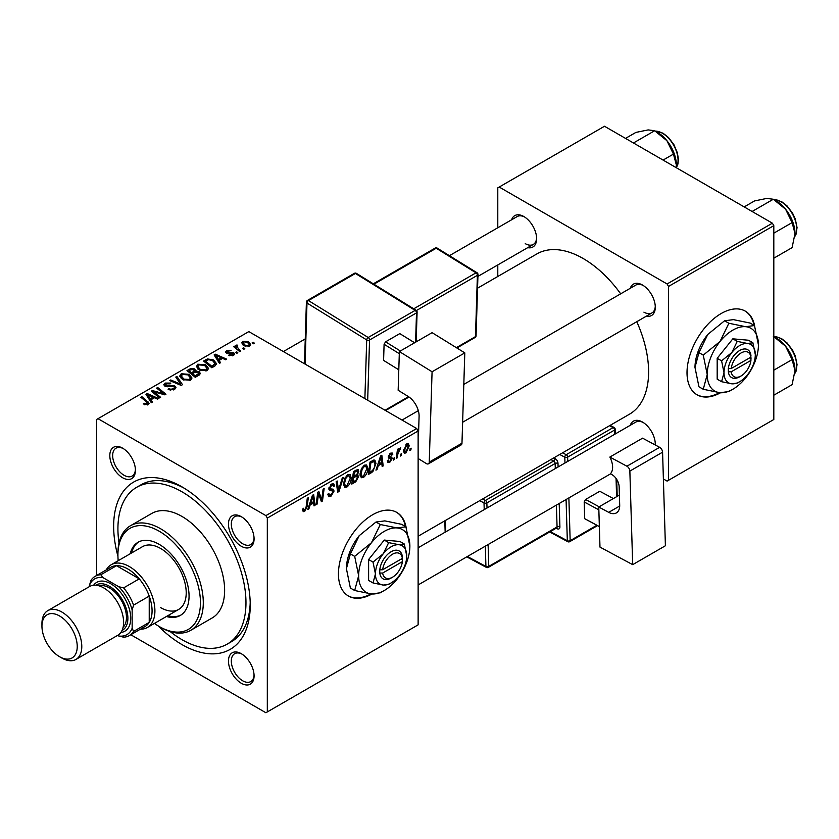 <?xml version="1.0" encoding="UTF-8"?>
<svg xmlns="http://www.w3.org/2000/svg" width="839" height="839" viewBox="0 0 839 839"><rect width="100%" height="100%" fill="white"/><g stroke="black" fill="none" stroke-linecap="round" stroke-linejoin="round"><path stroke-width="1.26" d="M406.139 527.469A48.284 27.876 120 0 0 396.742 512.388A48.284 27.876 120 0 0 372.589 514.779A48.284 27.876 120 0 0 341.043 557.337A48.284 27.876 120 0 0 348.447 596.026A48.284 27.876 120 0 0 371.971 593.991M405.447 526.535A48.284 27.876 120 0 0 396.448 512.23M241.275 683.25A18.112 10.456 60 0 1 228.47 661.08A18.112 10.456 60 0 1 241.275 653.686L241.275 653.686A18.112 10.456 60 0 1 254.081 675.867A18.112 10.456 60 0 1 241.275 683.25M242.01 654.126A16.098 9.292 -120 0 0 234.647 653.707A16.098 9.292 -120 0 0 232.183 666.606A16.098 9.292 -120 0 0 242.702 680.796A16.098 9.292 -120 0 0 250.746 681.593A16.098 9.292 -120 0 0 254.06 675.007M122.62 477.737A18.112 10.456 60 0 1 109.815 455.556A18.112 10.456 60 0 1 122.62 448.162L122.62 448.162A18.112 10.456 60 0 1 135.425 470.343A18.112 10.456 60 0 1 122.62 477.737M123.354 448.613A16.098 9.292 -120 0 0 115.992 448.194A16.098 9.292 -120 0 0 113.527 461.093A16.098 9.292 -120 0 0 124.046 475.273A16.098 9.292 -120 0 0 132.09 476.07A16.098 9.292 -120 0 0 135.404 469.483M241.275 546.241A18.112 10.456 60 0 1 228.47 524.06A18.112 10.456 60 0 1 241.275 516.667L241.275 516.667A18.112 10.456 60 0 1 254.081 538.848A18.112 10.456 60 0 1 241.275 546.241M242.01 517.118A16.098 9.292 -120 0 0 234.647 516.698A16.098 9.292 -120 0 0 232.183 529.598A16.098 9.292 -120 0 0 242.702 543.777A16.098 9.292 -120 0 0 250.746 544.574A16.098 9.292 -120 0 0 254.06 537.988M630.288 288.27A18.112 10.456 60 0 1 642.485 285.029L642.485 285.029A18.112 10.456 60 0 1 655.29 307.21A18.112 10.456 60 0 1 646.387 316.156M643.219 285.48A16.098 9.292 -120 0 0 635.857 285.061L463.81 384.388M511.633 219.766A18.112 10.456 60 0 1 523.83 216.525L523.83 216.525A18.112 10.456 60 0 1 536.635 238.706A18.112 10.456 60 0 1 527.731 247.652M524.564 216.976A16.098 9.292 -120 0 0 517.202 216.556L449.421 255.685M630.288 425.289A18.112 10.456 60 0 1 642.485 422.048L642.485 422.048A18.112 10.456 60 0 1 655.29 444.23A18.112 10.456 60 0 1 655.269 444.985M643.219 422.499A16.098 9.292 -120 0 0 635.857 422.069L418.126 547.783M117.932 556.236A96.579 55.762 60 0 1 181.948 486.851A96.579 55.762 60 0 1 250.242 605.139A96.579 55.762 60 0 1 181.948 644.562A96.579 55.762 60 0 1 158.152 625.884M184.119 488.151A90.539 52.27 -120 0 0 140.942 484.837L136.673 487.302A90.539 52.27 -120 0 0 119.012 542.959M418.126 536.226L629.439 414.225A92.552 53.434 -120 0 0 636.78 321.704M620.682 293.818A92.552 53.434 -120 0 0 583.157 258.506A92.552 53.434 -120 0 0 536.876 253.923L477.548 288.176M754.701 326.224A48.284 27.876 120 0 0 745.305 311.143A48.284 27.876 120 0 0 721.162 313.534A48.284 27.876 120 0 0 689.616 356.093A48.284 27.876 120 0 0 697.02 394.781A48.284 27.876 120 0 0 720.544 392.746M754.02 325.291A48.284 27.876 120 0 0 745.022 310.986M416.7 428.53L418.126 430.994L267.316 518.072L265.89 515.607L416.7 428.53L248.816 331.604L96.579 419.5L96.579 575.502M267.316 518.072L267.316 711.923L265.89 712.741L130.79 634.745M367.807 468.298C367.828 471.948 366.381 475.01 363.465 477.485L361.326 477.737L360.046 474.486L361.41 468.613L364.367 465.173L366.591 464.953L367.807 468.298L366.664 467.648M378.295 465.645L377.068 469.483L375.945 470.134L380.581 455.965L381.839 455.231L383.203 465.939L382.164 466.547L381.829 463.6L378.295 465.645L377.55 465.215M304.662 511.444L303.173 511.675L302.711 508.979L303.749 508.235L303.655 509.283L304.725 510.06L306.088 507.113L307.284 498.282L308.333 497.674L307.095 506.808L304.662 511.444L302.627 510.269M302.9 508.843L304.725 510.06M327.839 494.213L330.996 494.895L333.02 491.801L332.747 490.951L330.052 490.553L328.878 488.707L331.667 484.051L333.723 483.736L334.572 485.708L333.534 486.672L333.031 485.215L331.625 485.414L329.916 488.046L330.304 488.843L333.356 489.221L334.048 491.088L330.923 496.279L328.668 496.678L327.839 494.161L328.878 493.426L329.349 495.178L327.85 494.307M329.024 487.532L330.304 488.843M343.361 477.443L339.008 491.455L337.687 492.22L336.166 481.607L337.205 480.999L338.516 490.102L342.239 478.094L343.361 477.443M351.247 477.863C351.268 481.502 349.821 484.564 346.916 487.05L344.777 487.291L343.497 484.051L344.86 478.167L347.818 474.727L350.041 474.507L351.247 477.863L350.115 477.202M411.12 448.183L410.879 449.966L409.841 450.564L410.061 448.792L411.12 448.183M418.126 430.994L418.126 624.856L267.316 711.923M357.383 469.546L358.756 471.35L357.383 474.947L358.62 476.552L355.757 481.785L351.772 484.093L353.45 471.623L358.127 469.651M356.648 474.528L358.043 475.073M310.136 504.994L308.909 508.833L307.787 509.483L312.412 495.314L313.681 494.58L315.044 505.298L314.006 505.896L313.671 502.949L310.136 504.994L309.392 504.564M318.18 496.468L317.121 504.092L316.072 504.7L317.771 492.22L318.862 491.591L321.715 499.698L323.099 489.147L324.148 488.539L322.47 501.009L321.379 501.638L318.505 493.552L318.18 496.468L317.268 495.933M389.81 462.279L387.985 462.572L387.335 460.716L388.373 459.971L388.814 461.345L389.862 461.209L391.215 459.132L388.751 458.125L388.247 456.898L390.418 453.27L392.18 452.987L392.767 454.444L391.74 455.189L390.366 454.339L389.275 456.122L391.729 457.224L392.253 458.451L389.81 462.279L387.335 460.852M391.005 458.534L388.268 457.307M390.093 453.469L391.341 454.193L389.59 453.889M388.331 456.133L390.229 456.993M372.873 471.633L368.321 474.538L370.009 462.058L373.764 460.045L374.907 460.171L375.956 463.338L372.873 471.633L371.887 471.057M409.201 445.918L405.971 452.945L404.304 453.133L403.507 451.036L406.779 443.821L408.394 443.642L409.201 445.918L407.943 445.194M401.545 453.71L401.304 455.493L400.276 456.091L400.486 454.319L401.545 453.71M397.843 454.151L397.319 457.79L396.27 458.398L397.487 449.326L398.535 448.729L398.273 450.606L400.664 447.659L397.843 454.151L396.91 453.616M394.561 457.737L394.32 459.52L393.292 460.118L393.501 458.356L394.561 457.737M237.825 352.737L236.787 353.334L235.581 352.39L236.64 351.782L237.825 352.737M244.81 348.709L243.771 349.307L242.565 348.363L243.625 347.745L244.81 348.709M196.326 366.79L197.784 364.21L205.649 364.787L208.565 368.468L207.097 370.628L199.367 370.114L196.284 366.349M220.573 362.7L219.451 363.35L214.113 354.928L215.382 354.194L226.708 359.155L225.66 359.763L222.618 358.389L219.073 360.424L220.573 362.7M199.263 375.002L195.267 377.309L186.992 370.586L191.093 368.415L194.711 368.919L195.77 371.121L199.021 371.562L200.385 373.46L199.263 375.002M195.969 370.471L195.77 371.908M182.503 384.671L181.182 385.437L169.698 380.57L170.747 379.962L180.584 384.136L175.781 377.057L176.903 376.417L182.503 384.671M147.192 405.017L146.678 402.007L140.816 397.246L141.864 396.637L149.206 403.349L148.283 404.587L143.238 403.916L144.151 403.244L147.192 403.874L147.674 403.213L147.674 404.87M160.616 397.308L159.567 397.917L151.314 391.184L152.404 390.555L163.71 393.795L156.641 388.111L157.69 387.503L165.965 394.225L164.874 394.854L153.568 391.645L160.616 397.308M265.89 515.607L98.006 418.682M152.404 402.049L151.293 402.699L145.955 394.278L147.224 393.554L158.54 398.515L157.501 399.112L154.449 397.738L150.915 399.784L152.404 402.049M174.554 389.422L168.104 389.254L169.017 388.583L170.747 389.275L173.463 388.709L174.46 387.482L173.809 386.58L164.926 386.223L163.762 384.702L165.073 383.087L170.873 383.077L170.149 383.863L166.206 383.78L165.902 385.594L174.753 385.919L175.98 387.576L174.554 389.422M165.325 386.422L165.325 384.828L165.902 386.643M179.766 376.344L181.224 373.764L189.1 374.341L192.005 378.022L190.537 380.193L182.818 379.679L179.724 375.903M228.512 355.432L229.288 354.687L232.581 354.866L232.833 353.439L226.436 353.188L225.544 352.013L226.54 350.744L231.092 350.65L227.4 351.289L227.306 352.495L231.952 352.338L233.787 352.8L234.616 353.974L233.441 355.421L228.512 355.432M233.273 355.516L232.833 353.439M227.4 351.289L227.306 353.534M214.774 366.045L211.827 367.755L203.552 361.032L207.432 358.935L213.567 359.952L216.609 363.769L214.774 366.045M249.603 346.088L244.243 345.846L241.758 342.868L242.911 341.295L248.354 341.641L250.683 344.483L249.603 346.088M237.018 346.035L238.444 349.034L240.814 351.006L239.765 351.614L233.745 346.727L234.794 346.119L236.032 347.136L236.084 345.228L237.049 344.976L237.773 345.867L236.65 346.675L236.65 349.087M235.644 345.983L236.084 345.228L236.084 348.625M254.374 343.182L253.347 343.78L252.14 342.836L253.2 342.218L254.374 343.182M772.383 223.184L773.81 225.649L668.526 286.435L667.099 283.97L772.383 223.184L604.5 126.259L497.789 187.863L497.789 227.757M497.789 264.935L497.789 276.482M668.526 286.435L668.526 480.286L667.099 481.104L663.387 478.964M668.526 480.286L773.81 419.5L773.81 225.649M667.099 283.97L499.215 187.045M696.737 394.624A48.284 27.876 120 0 0 719.537 392.652M643.912 312.139A16.098 9.292 -120 0 0 651.955 312.937A16.098 9.292 -120 0 0 655.269 306.35M525.256 243.635A16.098 9.292 -120 0 0 533.3 244.432A16.098 9.292 -120 0 0 536.614 237.846M655.102 444.89A16.098 9.292 -120 0 0 655.269 443.37M170.191 631.589A90.539 52.27 -120 0 0 181.948 639.643A90.539 52.27 -120 0 0 227.222 644.121L231.491 641.657A90.539 52.27 -120 0 0 250.2 602.612M348.164 595.868A48.284 27.876 120 0 0 370.964 593.907M152.404 392.075L152.404 390.555M163.71 394.54L163.71 393.795M157.69 388.971L157.69 387.503M153.568 393.019L153.568 391.645M147.224 396.281L147.224 393.554M150.915 402.112L150.915 399.784M148.744 396.281L150.317 398.777L153.138 397.151L147.528 394.624L148.744 396.281L148.744 398.682M150.317 401.168L150.317 398.777M147.528 396.774L147.528 394.624M153.138 398.494L153.138 397.151M144.151 404.545L144.151 403.244M144.916 404.891L144.916 403.8M141.864 398.095L141.864 396.637M147.937 404.765L147.937 401.566M169.017 389.716L169.017 388.583M169.331 389.841L169.331 388.772M170.747 390.219L170.747 389.275M173.463 389.925L173.463 388.709M165.073 386.307L165.073 383.087M167.181 386.842L167.181 385.888M174.753 389.296L174.753 385.919M170.747 381.011L170.747 379.962M180.584 385.185L180.584 384.136M176.903 378.725L176.903 376.417M181.224 378.567L181.224 373.764M189.1 375.673L189.1 374.341M181.329 378.662L181.329 376.008L183.898 379.102L189.446 379.469L190.453 377.938L187.957 374.876L182.357 374.456L181.35 376.312L181.35 378.683M183.898 380.203L183.898 379.102M189.446 380.654L189.446 379.469M191.093 369.569L191.093 368.415M194.711 372.401L194.711 368.919M199.021 375.138L199.021 371.562M189.006 370.765L191.586 372.862L194.543 370.681L194.543 372.495L193.725 369.548L190.778 369.747L189.006 370.765L189.006 372.222M191.586 374.32L191.586 372.862M192.55 373.649L195.351 375.914L198.812 373.271L197.962 372.138L194.753 372.38L192.55 373.649L192.55 375.106M195.351 377.256L195.351 375.914M198.256 375.578L198.256 374.173M229.288 355.799L229.288 354.687M232.581 355.82L232.581 354.866M226.54 353.24L226.54 350.744M227.998 353.639L227.998 352.768M231.952 353.198L231.952 352.338M233.787 355.201L233.787 352.8M215.382 356.921L215.382 354.194M219.073 362.763L219.073 360.424M216.902 356.921L218.486 359.428L221.307 357.792L215.696 355.275L216.902 356.921L216.902 359.323M218.486 361.819L218.486 359.428M215.696 357.414L215.696 355.275M221.307 359.144L221.307 357.792M207.432 360.141L207.432 358.935M213.567 361.252L213.567 359.952M205.565 361.21L211.91 366.36L215.046 363.56L212.477 360.508L208.544 359.679L205.565 361.21L205.565 362.668M211.91 367.702L211.91 366.36M213.232 366.937L213.232 365.594M197.784 369.013L197.784 364.21M205.649 366.108L205.649 364.787M197.91 366.758L200.448 369.548L206.006 369.915L207.002 368.384L204.506 365.322L198.906 364.902L197.91 366.758L197.91 369.118L197.91 366.758M200.448 370.649L200.448 369.548M206.006 371.1L206.006 369.915M242.911 344.902L242.911 341.295M248.354 343.004L248.354 341.641M243.771 341.84L243.121 342.815L245.177 345.186L248.701 345.563L249.288 344.63L247.316 342.239L243.771 341.84M245.177 346.287L245.177 345.186M248.701 346.476L248.701 345.563M243.625 349.192L243.625 347.745M234.794 347.577L234.794 346.119M236.032 348.584L236.032 347.136M237.049 346.025L237.049 344.976M236.64 353.219L236.64 351.782M253.2 343.665L253.2 342.218M409.977 449.442L410.879 449.966M354.593 481.114L355.757 481.785M356.334 469.955L358.756 471.35M356.009 475.042L358.62 476.552M353.408 471.958L354.299 472.472L353.785 476.363L355.463 475.388L357.152 473.941L357.718 472L355.883 470.218M352.883 475.839L353.785 476.363M354.918 470.773L356.082 471.445L354.299 472.472M357.718 472L356.082 471.445M352.684 477.297L353.586 477.821L353.02 482.026L355.977 480.254L357.592 477.118L355.694 475.252M352.118 481.513L353.02 482.026M354.614 475.881L355.778 476.552L353.586 477.821M357.592 477.118L355.778 476.552M343.571 485.11L346.916 487.05M345.668 478.587L344.525 483.505L345.406 485.781L346.989 485.655L350.22 478.335L349.339 475.954L347.776 476.091L345.668 478.587L344.881 478.125M343.539 482.928L344.525 483.505M346.769 475.503L347.776 476.091M337.446 490.563L339.008 491.455M337.278 489.389L338.516 490.102M327.85 494.496L330.923 496.279M331.688 484.04L334.572 485.708M331.468 484.166L334.572 485.959M330.608 484.827L331.625 485.414M328.909 488.12L334.048 491.088M306.193 506.295L307.095 506.808M308.144 508.392L308.909 508.833M313.859 504.606L315.044 505.298M312.507 502.278L313.671 502.949M312.077 499.111L310.703 503.327L313.524 501.691L312.905 496.289L312.077 499.111L311.321 498.681M309.948 502.886L310.703 503.327M312.223 495.901L312.905 496.289M316.23 503.578L317.121 504.092M320.33 498.901L321.715 499.698M320.76 500.023L322.47 501.009M317.656 493.07L318.505 493.552M390.575 453.175L392.767 454.444M388.467 455.65L389.275 456.122M389.516 456.867L392.253 458.451M376.302 469.043L377.068 469.483M382.018 465.257L383.203 465.939M380.665 462.929L381.829 463.6M380.235 459.762L378.861 463.967L381.682 462.341L381.063 456.94L380.235 459.762L379.48 459.321M378.106 463.527L378.861 463.967M380.382 456.542L381.063 456.94M370.114 472.158L371.278 472.829M374.823 462.677L375.956 463.338M370.859 462.918L369.569 472.472L370.901 471.707C373.649 469.819 374.981 467.208 374.918 463.862L373.67 461.481L370.859 462.918L369.968 462.394M368.678 471.948L369.569 472.472M372.338 460.716L374.204 461.586L372.516 460.611M360.12 475.556L363.465 477.485M362.228 469.022L361.085 473.951L361.966 476.227L363.539 476.101L366.769 468.77L365.898 466.4L364.336 466.536L362.228 469.022L361.431 468.571M360.088 473.374L361.085 473.951M363.318 465.949L364.336 466.536M403.528 451.539L405.971 452.945M406.359 444.093L407.618 444.817L406.737 444.89L404.545 450.312L405.982 451.896L408.163 446.516L405.95 444.429M403.58 449.756L404.545 450.312M403.507 451.067L405.982 451.896M400.413 454.969L401.304 455.493M396.417 457.276L397.319 457.79M397.392 450.092L398.273 450.606M399.186 448.592L400.245 449.201M399.039 448.844L399.731 449.232M393.428 459.006L394.32 459.52M166.405 616.497A42.254 24.394 -120 0 0 180.312 615.448A42.254 24.394 -120 0 0 186.782 581.584A42.254 24.394 -120 0 0 159.179 544.354A42.254 24.394 -120 0 0 138.057 542.256A42.254 24.394 -120 0 0 130.192 553.771M138.781 541.868A42.254 24.394 -120 0 0 131.618 552.953M154.418 623.429A58.352 33.686 -120 0 0 159.179 626.492A58.352 33.686 -120 0 0 200.448 602.675A58.352 33.686 -120 0 0 159.179 531.213A58.352 33.686 -120 0 0 117.921 555.03A58.352 33.686 -120 0 0 118.205 560.693M160.606 627.32L159.179 626.492L160.606 627.32A60.366 34.85 60 0 0 190.789 630.309L212.131 617.986A60.366 34.85 -120 0 0 221.381 569.618A60.366 34.85 -120 0 0 181.948 516.425A60.366 34.85 -120 0 0 151.765 513.437L130.423 525.759A60.366 34.85 60 0 1 160.606 528.748A60.366 34.85 60 0 1 200.039 581.941A60.366 34.85 60 0 1 190.789 630.309M227.222 644.121A90.539 52.27 -120 0 0 241.097 571.569A90.539 52.27 -120 0 0 181.948 491.78A90.539 52.27 -120 0 0 136.673 487.302M106.249 569.912A36.213 20.912 60 0 1 111.199 564.741L142.494 546.671A36.213 20.912 60 0 1 160.606 548.465A36.213 20.912 60 0 1 184.265 580.378A36.213 20.912 60 0 1 178.717 609.397A36.213 20.912 60 0 1 160.606 607.604M117.921 555.03L117.921 553.394A60.366 34.85 60 0 1 130.423 525.759M167.831 615.679A42.254 24.394 -120 0 0 181.014 615.018M795.005 233.452A26.554 15.333 60 0 0 785.608 209.247A26.554 15.333 -120 0 0 776.222 200.93L773.317 199.252L785.608 209.247L792.1 222.608L795.005 233.452L792.1 247.641L773.81 258.202M773.81 233.169L792.1 222.608M752.122 211.48L773.317 199.252L766.836 198.413L754.544 200.93L744.183 206.908M773.317 336.261L785.608 346.266A26.554 15.333 -120 0 0 776.222 337.939L773.81 336.544L776.106 336.649L781.665 338.694L787.024 342.889L792.614 350.251L795.299 356.051L797.05 364.598L796.064 371.216L794.827 373.512M773.81 370.177L792.1 359.616L795.005 370.46L792.1 384.661L773.81 395.221M795.005 370.46A26.554 15.333 60 0 0 785.608 346.266L792.1 359.616M663.083 160.081L673.444 154.103L676.349 164.947L676.203 167.653M633.466 142.976L654.661 130.737L666.953 140.742L673.444 154.103M625.527 138.393L635.889 132.415L648.18 129.909L654.661 130.737M676.349 164.947A26.554 15.333 -120 0 0 666.953 140.742A26.554 15.333 -120 0 0 656.476 131.828M111.199 564.741A36.213 20.912 60 0 1 139.106 574.442A36.213 20.912 60 0 1 154.911 610.886A36.213 20.912 60 0 1 147.412 627.467A36.213 20.912 60 0 1 140.459 629.166M117.638 635.364L118.729 635.993A32.197 18.584 -120 0 0 132.153 628.254L133.579 631.421A34.2 19.748 60 0 1 129.332 635.584L144.99 626.544A34.2 19.748 -120 0 0 149.227 622.391A34.2 19.748 -120 0 0 152.069 610.886A34.2 19.748 -120 0 0 149.227 596.099A34.2 19.748 -120 0 0 139.264 578.858L116.506 565.706A34.2 19.748 -120 0 0 110.779 567.3L95.132 576.341A34.2 19.748 60 0 1 100.848 574.746L102.893 577.568A32.197 18.584 -120 0 0 89.469 585.318L89.469 586.576M133.579 631.421L149.227 622.391L149.227 596.099L133.579 605.139L132.153 609.953A32.197 18.584 -120 0 0 118.729 586.713L123.616 587.887L139.264 578.858A34.2 19.748 -120 0 0 116.506 565.706L100.848 574.746M89.469 585.318L90.895 580.494A34.2 19.748 60 0 1 95.132 576.341M129.332 635.584A34.2 19.748 60 0 1 123.616 637.179L118.729 635.993M132.153 628.254L132.153 609.953M118.729 586.713L102.893 577.568M123.616 587.887A34.2 19.748 60 0 1 133.579 605.139M61.866 658.038L59.59 656.727A24.95 14.41 -120 0 0 77.23 646.533A24.95 14.41 -120 0 0 59.59 615.983A24.95 14.41 -120 0 0 41.95 626.167A24.95 14.41 -120 0 0 59.59 656.727L61.866 658.038A28.169 16.266 60 0 0 75.95 659.433A28.169 16.266 60 0 0 80.271 636.864A28.169 16.266 60 0 0 61.866 612.04A28.169 16.266 60 0 0 47.781 610.645A28.169 16.266 60 0 0 41.95 623.534L41.95 626.167M122.012 630.498A26.156 15.102 -120 0 0 126.595 609.701A26.156 15.102 -120 0 0 109.385 586.241A26.156 15.102 -120 0 0 95.877 585.223M93.622 585.234A28.169 16.266 60 0 1 110.811 583.776A28.169 16.266 60 0 1 130.035 611.851A28.169 16.266 60 0 1 120.879 632.438M99.222 585.895A24.142 13.938 60 0 1 109.385 587.887A24.142 13.938 60 0 1 124.633 607.541A24.142 13.938 60 0 1 123.102 627.257M47.781 610.645L89.616 586.492A28.169 16.266 60 0 1 103.7 587.887A28.169 16.266 60 0 1 122.095 612.711A28.169 16.266 60 0 1 117.785 635.28L75.95 659.433M619.392 495.094L598.763 507.008L599.979 547.101L632.679 564.647L665.4 545.759L662.579 452.19L629.858 471.088L632.679 564.647M598.763 507.008L608.715 512.346L619.696 506.011M629.858 471.088A4.027 2.328 -120 0 0 626.922 466.222L609.859 457.066A16.098 9.292 60 0 1 610.362 473.773L611.778 474.538A10.058 5.81 60 0 1 619.14 486.704L619.696 505.078A16.098 9.292 60 0 1 616.371 512.923A16.098 9.292 60 0 1 608.715 512.346M626.922 466.222L659.643 447.323L642.58 438.168L609.859 457.066M659.643 447.323A4.027 2.328 60 0 1 662.579 452.19M599.361 526.609L584.699 518.691L584.196 501.974L585.57 499.488L599.791 491.276L613.393 498.565M584.699 518.691L599.361 526.556M598.857 509.839L584.196 501.974M585.57 499.488L599.161 506.777M399.364 351.562L432.095 332.663L464.796 352.883L432.075 371.771L399.364 351.562L398.158 390.271L408.111 396.417A16.098 9.292 60 0 1 419.091 416.354L418.535 434.099A10.058 5.81 60 0 1 418.126 436.343M418.126 458.493L426.306 463.558A4.027 2.328 -120 0 0 428.425 463.82A4.027 2.328 -120 0 0 429.253 462.09L461.974 443.202L464.796 352.883M461.974 443.202A4.027 2.328 60 0 1 461.146 444.922L428.425 463.82M429.253 462.09L432.075 371.771M398.798 369.8L383.591 360.392L384.094 344.273L385.562 341.83L399.794 333.618L414.644 342.742M399.301 353.67L384.094 344.273M385.562 341.83L400.371 350.985M414.592 342.773L399.794 333.618M402.374 558.375L382.657 569.754L379.71 569.817L379.794 573.047A16.098 9.292 120 0 0 391.089 578.029L392.516 577.211A14.085 8.128 120 0 0 402.374 561.658L402.374 558.375A14.085 8.128 120 0 0 392.516 554.212A14.085 8.128 120 0 0 382.657 569.754M402.384 556.729A16.098 9.292 120 0 0 391.089 551.747A16.098 9.292 120 0 0 379.794 569.765L379.71 569.817M406.737 555.858A22.129 12.774 120 0 0 398.913 544.721A22.129 12.774 120 0 0 383.266 553.761A22.129 12.774 120 0 0 375.442 573.928A22.129 12.774 120 0 0 383.266 585.056A22.129 12.774 120 0 0 398.913 576.026A22.129 12.774 120 0 0 406.737 555.858L404.314 544.018L398.913 544.721L388.667 542.623L383.266 553.761L373.019 562.099L375.442 573.928L373.019 582.958L383.266 585.056L388.667 584.364L390.177 583.462M373.019 582.958L368.615 580.42L368.615 559.55L384.262 540.075L399.909 541.48L404.314 544.018M388.667 542.623L384.262 540.075M373.019 562.099L368.615 559.55M380.298 524.511L371.457 542.728A36.213 20.912 120 0 0 358.652 575.732A36.213 20.912 120 0 0 371.457 593.949A36.213 20.912 120 0 0 397.067 579.162A36.213 20.912 120 0 0 409.872 546.158A36.213 20.912 120 0 0 397.067 527.941A36.213 20.912 120 0 0 371.457 542.728L354.687 556.372L350.377 553.887L359.218 535.67L375.987 522.026L384.828 520.883L401.598 524.312L405.908 526.798L397.067 527.941L380.298 524.511L375.987 522.026M354.687 556.372L358.652 575.732L354.687 590.52L371.457 593.949L380.298 592.806L382.762 591.327M354.687 590.52L350.377 588.024L346.413 568.664L350.377 553.887M409.872 546.158L405.908 526.798M359.218 535.67A36.213 20.912 120 0 0 346.413 568.664M379.794 573.047L382.657 573.047L402.374 561.658M382.657 573.047A14.085 8.128 120 0 0 392.516 577.211M401.052 559.141L402.468 559.959M750.936 357.131L731.22 368.51L728.273 368.573L728.367 371.803A16.098 9.292 120 0 0 739.662 376.784L741.078 375.966A14.085 8.128 120 0 0 750.936 360.413L750.936 357.131A14.085 8.128 120 0 0 741.078 352.967A14.085 8.128 120 0 0 731.22 368.51M750.947 355.484A16.098 9.292 120 0 0 739.662 350.503A16.098 9.292 120 0 0 728.367 368.52L728.273 368.573M755.31 354.614A22.129 12.774 120 0 0 747.486 343.476A22.129 12.774 120 0 0 731.839 352.516A22.129 12.774 120 0 0 724.005 372.684A22.129 12.774 120 0 0 731.839 383.811A22.129 12.774 120 0 0 747.486 374.781A22.129 12.774 120 0 0 755.31 354.614L752.887 342.773L747.486 343.476L737.24 341.379L731.839 352.516L721.592 360.843L724.005 372.684L721.592 381.714L731.839 383.811L737.24 383.108L738.75 382.217M721.592 381.714L717.177 379.176L717.177 358.305L732.825 338.83L748.482 340.235L752.887 342.773M737.24 341.379L732.825 338.83M721.592 360.843L717.177 358.305M728.871 323.267L720.03 341.483A36.213 20.912 120 0 0 707.225 374.488A36.213 20.912 120 0 0 720.03 392.704A36.213 20.912 120 0 0 745.63 377.917A36.213 20.912 120 0 0 758.435 344.913A36.213 20.912 120 0 0 745.63 326.696A36.213 20.912 120 0 0 720.03 341.483L703.26 355.128L698.95 352.642L707.791 334.425L724.56 320.781L733.401 319.638L750.16 323.067L754.481 325.553L745.63 326.696L728.871 323.267L724.56 320.781M703.26 355.128L707.225 374.488L703.26 389.275L720.03 392.704L728.871 391.561L731.335 390.083M703.26 389.275L698.95 386.779L694.986 367.419L698.95 352.642M758.435 344.913L754.481 325.553M707.791 334.425A36.213 20.912 120 0 0 694.986 367.419M728.367 371.803L731.22 371.803L750.936 360.413M731.22 371.803A14.085 8.128 120 0 0 741.078 375.966M749.615 357.896L751.041 358.714M157.512 392.862L157.512 391.939M161.224 393.869L161.224 392.967M155.603 394.687L155.603 393.187M170.002 386.548L170.002 385.447M177.637 383.937L177.637 382.836M189.541 370.46L189.541 369.118M193.274 373.229L193.274 371.887M197.291 376.145L197.291 374.802M229.498 353.523L229.498 352.653M206.027 360.938L206.027 359.595M238.444 350.545L238.444 349.034M336.869 486.547L338.169 487.291M328.919 489.294L331.29 490.658M318.684 494.255L320.225 495.136M319.523 496.803L321.18 497.758M371.205 461.377L372.369 462.048M794.848 236.325A22.129 12.774 -120 0 0 781.057 201.748A22.129 12.774 -120 0 0 773.946 199.609M794.848 373.345A22.129 12.774 -120 0 0 781.057 338.757A22.129 12.774 -120 0 0 773.946 336.628M676.276 167.695A22.129 12.774 -120 0 0 662.401 133.233A22.129 12.774 -120 0 0 655.28 131.104M564.983 462.992L564.804 457.192L559.728 454.476M550.29 531.601L567.321 540.736L566.073 499.53M558.103 466.966L557.998 463.411A4.027 2.328 -120 0 0 555.051 458.534A2.014 1.206 -61.8 0 1 553.677 461.031L550.929 459.552M559.204 503.505L559.907 526.902A2.014 1.122 -1.7 0 0 557.065 526.955L556.404 505.12M556.194 528.192L557.159 528.717A4.027 2.328 -120 0 0 559.907 526.902M553.824 457.884L555.051 458.534M562.623 452.798L566.178 454.707L613.131 427.596L609.575 425.688M568.873 497.915L570.163 540.683L596.854 525.266M616.602 496.709L616.057 478.44M614.725 434.277L614.599 430.029L567.646 457.14L567.772 461.377M488.109 544.542L488.77 566.388L557.065 526.955A2.014 1.164 60 0 1 556.645 527.941L488.35 567.363A2.014 1.164 60 0 0 488.77 566.388A2.014 1.122 178.3 0 1 485.928 566.44L485.32 546.158M555.303 468.582L555.156 463.464L486.861 502.897L487.019 508.004M482.635 498.985L485.382 500.464L553.677 461.031A2.014 1.164 60 0 1 555.156 463.464A2.014 1.122 -1.7 0 1 557.998 463.411M484.218 509.619L484.019 502.949L479.74 500.652M445.373 520.495L445.719 531.853M467.396 556.509L485.928 566.44A2.014 1.206 118.2 0 0 486.4 567.395L466.778 556.865M485.382 500.464A2.014 1.206 118.2 0 0 484.019 502.949A2.014 1.122 178.3 0 0 486.861 502.897A2.014 1.164 60 0 0 485.382 500.464M557.159 528.717A2.014 1.206 118.2 0 0 556.792 527.825M566.178 454.707A2.014 1.206 118.2 0 0 564.804 457.192A2.014 1.122 -1.7 0 0 567.646 457.14A2.014 1.164 60 0 0 566.178 454.707M569.744 541.658A2.014 1.164 60 0 0 570.163 540.683A2.014 1.122 178.3 0 1 567.321 540.736A2.014 1.206 118.2 0 0 567.793 541.69A2.014 2.014 0 0 0 569.744 541.658L597.515 525.623M613.131 427.596A2.014 1.164 60 0 1 614.599 430.029A2.014 1.122 178.3 0 0 615.186 429.211A2.014 2.014 0 0 0 614.127 427.491A2.014 1.206 118.2 0 0 613.131 427.596M364.881 398.619L366.706 339.931L306.99 303.015L305.092 364.095M415.588 342.197L416.511 312.884L369.559 339.994A2.014 1.164 -120 0 0 368.185 337.498L415.137 310.388L355.421 273.472L308.469 300.582L368.185 337.498A2.014 1.122 121.7 0 0 366.706 339.931A2.014 1.206 -178.2 0 0 369.559 339.994L367.681 400.234M385.028 410.25L408.52 396.679M413.732 308.804L476.017 272.843L436.207 248.239L373.921 284.19M456.353 347.661L475.482 336.628L477.391 275.339L416.448 310.524M476.07 335.81A2.014 2.014 0 0 1 475.063 337.488A2.014 1.164 -120 0 0 475.482 336.628A2.014 1.206 1.8 0 0 476.07 335.81L477.978 274.521A2.014 2.014 0 0 0 477.024 272.748A2.014 1.122 121.7 0 0 476.017 272.843A2.014 1.164 -120 0 1 477.391 275.339A2.014 1.206 1.8 0 0 477.978 274.521M435.147 248.103A2.014 1.164 -120 0 1 436.207 248.239A2.014 1.122 -58.3 0 1 437.213 248.134A2.014 2.014 0 0 0 435.147 248.103L373.303 283.813M356.428 273.378A2.014 1.122 121.7 0 0 355.421 273.472A2.014 1.164 -120 0 0 354.362 273.346A2.014 2.014 0 0 1 356.428 273.378L416.144 310.294A2.014 1.122 121.7 0 0 415.137 310.388A2.014 1.164 -120 0 1 416.511 312.884A2.014 1.206 1.8 0 0 417.098 312.066A2.014 2.014 0 0 0 416.144 310.294M304.484 363.748L306.403 302.134A2.014 1.206 1.8 0 0 306.99 303.015A2.014 1.122 121.7 0 1 308.469 300.582A2.014 1.164 -120 0 0 307.41 300.456L354.362 273.346M174.46 387.482L174.46 389.464M190.453 377.938L190.453 380.235M198.812 373.271L198.812 375.264M226.918 351.929L226.918 353.418M215.046 363.56L215.046 365.877M207.002 368.384L207.002 370.681M243.121 342.815L243.121 345.081M249.288 344.63L249.288 346.255M349.339 475.954L347.524 474.905M345.406 485.781L343.518 484.69M333.031 485.215L331.353 484.239M303.98 510.154L302.659 509.388M388.814 461.345L387.513 460.59M389.495 456.856L388.321 456.175M365.898 466.4L364.074 465.351M361.966 476.227L360.067 475.136M794.827 236.504L796.064 234.196L797.05 227.579L795.299 219.042L792.614 213.242L787.024 205.87L781.665 201.685L773.799 199.525M462.635 422.248L651.955 312.937M402.028 420.066L418.315 410.659M610.53 473.867L418.126 584.951M305.26 338.914L283.372 351.562M533.3 244.432L477.915 276.409M655.144 131.02L663.009 133.181L668.505 137.512L673.927 144.686L677.388 152.866L678.394 159.2L677.933 164.025L676.349 167.737M147.412 627.467L178.717 609.397M445.163 532.167L444.817 520.82M486.4 567.395A2.014 2.014 0 0 0 488.35 567.363M549.671 531.968L567.793 541.69M610.152 425.363L614.127 427.491M617.21 496.363L616.696 479.384M615.333 433.92L615.186 429.211M477.024 272.748L437.213 248.134M475.063 337.488L456.877 347.986M416.165 341.861L417.098 312.066M307.41 300.456A2.014 2.014 0 0 0 306.403 302.134M385.562 410.565L409.023 397.015"/></g></svg>

